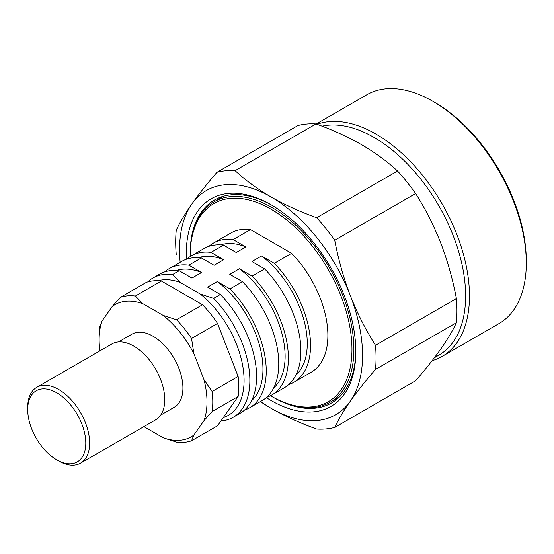 <?xml version="1.0" encoding="UTF-8"?>
<svg xmlns="http://www.w3.org/2000/svg" width="554" height="554" viewBox="0 0 554 554"><rect width="100%" height="100%" fill="white"/><g stroke="black" fill="none" stroke-linecap="round" stroke-linejoin="round"><path stroke-width="0.83" d="M272.021 205.312A117.143 67.636 -120 0 0 214.405 200.056A117.143 67.636 -120 0 0 190.147 254.244M272.492 396.879A117.143 67.636 -120 0 0 272.977 397.156A117.143 67.636 -120 0 0 331.548 402.959A117.143 67.636 -120 0 0 355.806 350.433M220.734 197.12A117.143 67.636 -120 0 0 218.221 199.426M186.421 259.244A119.872 69.208 60 0 1 271.051 204.745A119.872 69.208 60 0 1 355.813 351.555A119.872 69.208 60 0 1 271.051 400.494A119.872 69.208 60 0 1 266.301 397.599M176.241 254.39A141.665 81.791 60 0 1 175.694 242.008A141.665 81.791 60 0 1 176.241 230.256C179.821 222.521 185.015 213.782 191.809 204.038A129.407 74.714 -120 0 0 179.551 249.792A129.407 74.714 -120 0 0 180.154 262.298M316.632 217.715A141.665 81.791 60 0 1 334.734 240.235C338.314 259.314 343.501 277.748 350.294 295.545C357.268 313.232 365.668 329.817 375.494 345.294A141.665 81.791 60 0 1 375.494 369.428C365.668 380.764 357.268 391.359 350.294 401.2C343.501 410.943 338.314 419.683 334.734 427.418L415.639 380.709C425.465 369.366 433.865 358.77 440.839 348.93C447.632 339.187 452.819 330.447 456.406 322.712A141.665 81.791 -120 0 0 456.953 310.96A141.665 81.791 -120 0 0 456.406 298.578C452.819 279.5 447.632 261.059 440.839 243.268C433.865 225.582 425.465 208.996 415.639 193.519A141.665 81.791 -120 0 0 397.537 170.999C387.253 161.456 375.273 152.689 361.596 144.691C347.739 136.79 332.545 129.871 316.015 123.937A141.665 81.791 -120 0 0 297.913 125.55L217.002 172.266A141.665 81.791 60 0 1 235.104 170.646C245.394 180.189 257.375 188.962 271.051 196.961C284.908 204.855 300.102 211.773 316.632 217.715L397.537 170.999M322.019 126.18A129.407 74.714 60 0 1 416.573 174.039A129.407 74.714 60 0 1 465.616 295.947A129.407 74.714 60 0 1 438.816 355.19L434.371 357.752M317.013 124.297A132.129 76.286 60 0 1 416.13 167.703A132.129 76.286 60 0 1 469.473 295.947A132.129 76.286 60 0 1 442.106 356.437A132.129 76.286 60 0 1 432.127 360.668M432.868 101.313L434.8 102.428A129.407 74.714 -120 0 1 526.3 260.913L526.3 263.136A132.129 76.286 -120 0 0 432.868 101.313A132.129 76.286 -120 0 0 366.803 94.769L316.182 123.992M442.106 356.437L498.932 323.626A132.129 76.286 -120 0 0 526.3 263.136M334.734 427.418A141.665 81.791 60 0 1 316.632 429.031C300.102 423.097 284.908 416.179 271.051 408.284A129.407 74.714 -120 0 0 350.294 401.2A129.407 74.714 -120 0 0 350.294 295.545A129.407 74.714 -120 0 0 271.051 196.961A129.407 74.714 -120 0 0 191.809 204.038C198.782 194.198 207.175 183.603 217.002 172.266M316.015 123.937L235.104 170.646M415.639 193.519L334.734 240.235M375.494 345.294L456.406 298.578M456.406 322.712L375.494 369.428M260.525 401.498A129.407 74.714 -120 0 0 271.051 408.284L260.297 401.629M334.007 399.974A117.143 67.636 -120 0 0 337.261 398.949M58.669 460.997L56.743 459.882A41.072 23.711 -120 0 0 56.743 459.889A41.072 23.711 -120 0 0 85.78 443.117A41.072 23.711 -120 0 0 56.743 392.821A41.072 23.711 -120 0 0 27.7 409.586A41.072 23.711 -120 0 0 56.743 459.882L58.669 460.997A43.794 25.283 -120 0 0 80.565 463.165A43.794 25.283 -120 0 0 87.276 428.076A43.794 25.283 -120 0 0 58.669 389.483A43.794 25.283 -120 0 0 36.772 387.315A43.794 25.283 -120 0 0 27.7 407.363L27.7 409.586M80.565 463.165L155.695 419.794A43.794 25.283 -120 0 0 162.405 384.698A43.794 25.283 -120 0 0 133.798 346.105A43.794 25.283 -120 0 0 111.901 343.937L36.772 387.315M160.715 415.084L174.171 407.315A42.229 24.383 -120 0 0 180.646 373.472A42.229 24.383 -120 0 0 153.063 336.264A42.229 24.383 -120 0 0 131.949 334.173L118.487 341.943M220.942 420.943A80.365 46.398 -120 0 0 233.22 417.266L239.958 413.374A80.365 46.398 -120 0 0 256.606 376.581A80.365 46.398 -120 0 0 220.347 294.479L213.602 298.371L200.292 294.022L179.995 282.305A76.279 44.043 -120 0 0 158.112 280.726M233.22 417.266A80.365 46.398 -120 0 0 249.861 380.473A80.365 46.398 -120 0 0 213.602 298.371M251.564 400.687A75.739 43.724 -120 0 0 262.963 369.13A75.739 43.724 -120 0 0 217.251 281.571L207.625 287.131L220.347 294.479M244.487 410.092A80.365 46.398 -120 0 0 249.591 407.813L262.111 400.584A80.365 46.398 -120 0 0 278.759 363.791A80.365 46.398 -120 0 0 242.5 281.688L229.979 288.918L217.251 281.571M249.591 407.813A80.365 46.398 -120 0 0 266.239 371.021A80.365 46.398 -120 0 0 229.979 288.918M179.995 282.305L172.467 274.618L179.205 270.726L191.926 278.073L201.559 272.513L188.838 265.165L201.358 257.935L214.079 265.283L223.712 259.722L210.991 252.375L223.511 245.145L236.239 252.492L245.865 246.932L233.144 239.584L250.484 229.578L291.619 253.323L274.285 263.337L261.564 255.99L251.931 261.55L264.653 268.898L252.132 276.127L239.404 268.78A75.739 43.724 60 0 1 285.116 356.34A75.739 43.724 60 0 1 273.718 387.897M264.653 268.898A80.365 46.398 60 0 1 300.912 351.001A80.365 46.398 60 0 1 284.264 387.793L271.744 395.023A80.365 46.398 60 0 1 266.64 397.301M252.132 276.127A80.365 46.398 60 0 1 288.392 358.23A80.365 46.398 60 0 1 271.744 395.023M261.564 255.99A75.739 43.724 60 0 1 307.269 343.549A75.739 43.724 60 0 1 295.871 375.106M291.619 253.323A80.365 46.398 60 0 1 327.878 335.433A80.365 46.398 60 0 1 311.237 372.219L293.897 382.232A80.365 46.398 60 0 1 288.793 384.511M274.285 263.337A80.365 46.398 60 0 1 310.545 345.44A80.365 46.398 60 0 1 293.897 382.232M190.147 256.578A114.422 66.065 60 0 1 190.147 255.906A114.422 66.065 60 0 1 271.051 209.197A114.422 66.065 60 0 1 351.963 349.332A114.422 66.065 60 0 1 271.051 396.048A114.422 66.065 60 0 1 270.477 395.708M190.147 255.906L190.147 254.798A115.786 66.847 60 0 1 214.121 201.794A115.786 66.847 60 0 1 303.35 232.812A115.786 66.847 60 0 1 353.888 349.332A115.786 66.847 60 0 1 329.907 402.336A115.786 66.847 60 0 1 272.014 396.602L271.051 396.048M179.205 270.726A80.365 46.398 -120 0 0 159.594 274.175L152.849 278.066A80.365 46.398 -120 0 0 147.696 281.924M172.467 274.618A80.365 46.398 -120 0 0 152.849 278.066M201.559 272.513A75.739 43.724 -120 0 0 176.38 270.463M188.838 265.165A80.365 46.398 -120 0 0 169.226 268.614A80.365 46.398 -120 0 0 164.697 271.889M201.358 257.935A80.365 46.398 -120 0 0 181.747 261.384L169.226 268.614M198.533 257.672A75.739 43.724 60 0 1 223.712 259.722M186.85 259.099A80.365 46.398 60 0 1 191.379 255.823A80.365 46.398 60 0 1 210.991 252.375M191.379 255.823L203.9 248.594A80.365 46.398 60 0 1 223.511 245.145M220.693 244.882A75.739 43.724 60 0 1 245.865 246.932M209.003 246.315A80.365 46.398 60 0 1 213.532 243.033A80.365 46.398 60 0 1 233.144 239.584M213.532 243.033L230.866 233.019A80.365 46.398 60 0 1 250.484 229.578M239.404 268.78L229.778 274.341L242.5 281.688M223.283 417.605A76.279 44.043 -120 0 0 242.583 365.038A76.279 44.043 -120 0 0 200.292 294.022M120.357 297.373A80.365 46.398 60 0 1 135.384 296.03L142.911 303.71A76.279 44.043 -120 0 0 112.254 306.452L120.357 297.373L146.36 282.353A80.365 46.398 -120 0 1 161.387 281.017L135.384 296.03M99.124 339.602L99.124 336.264A80.365 46.398 60 0 1 99.789 326.631L102.109 320.891A76.279 44.043 -120 0 0 99.124 339.602A76.279 44.043 -120 0 0 99.935 350.848M191.546 440.776A80.365 46.398 60 0 1 176.518 442.12L163.208 437.771A76.279 44.043 -120 0 0 193.865 435.035L191.546 440.776L217.549 425.763L238.116 396.505L212.113 411.518L204.011 420.597A76.279 44.043 -120 0 0 204.011 379.725L212.113 391.484A80.365 46.398 60 0 1 212.113 411.518M193.865 435.035L204.011 420.597M204.011 379.725L193.865 353.57A76.279 44.043 -120 0 0 163.208 315.427L142.911 303.71M112.254 306.452L102.109 320.891M143.881 426.615L163.208 437.771M163.208 315.427L176.518 319.776A80.365 46.398 60 0 1 191.546 338.473L193.865 353.57M176.518 319.776L202.522 304.762L161.387 281.017M238.116 396.505A80.365 46.398 -120 0 0 238.116 376.471L217.549 323.453L191.546 338.473M212.113 391.484L238.116 376.471M217.549 323.453A80.365 46.398 -120 0 0 202.522 304.762M223.996 196.095L214.121 201.794M339.775 396.636L329.907 402.336"/></g></svg>
